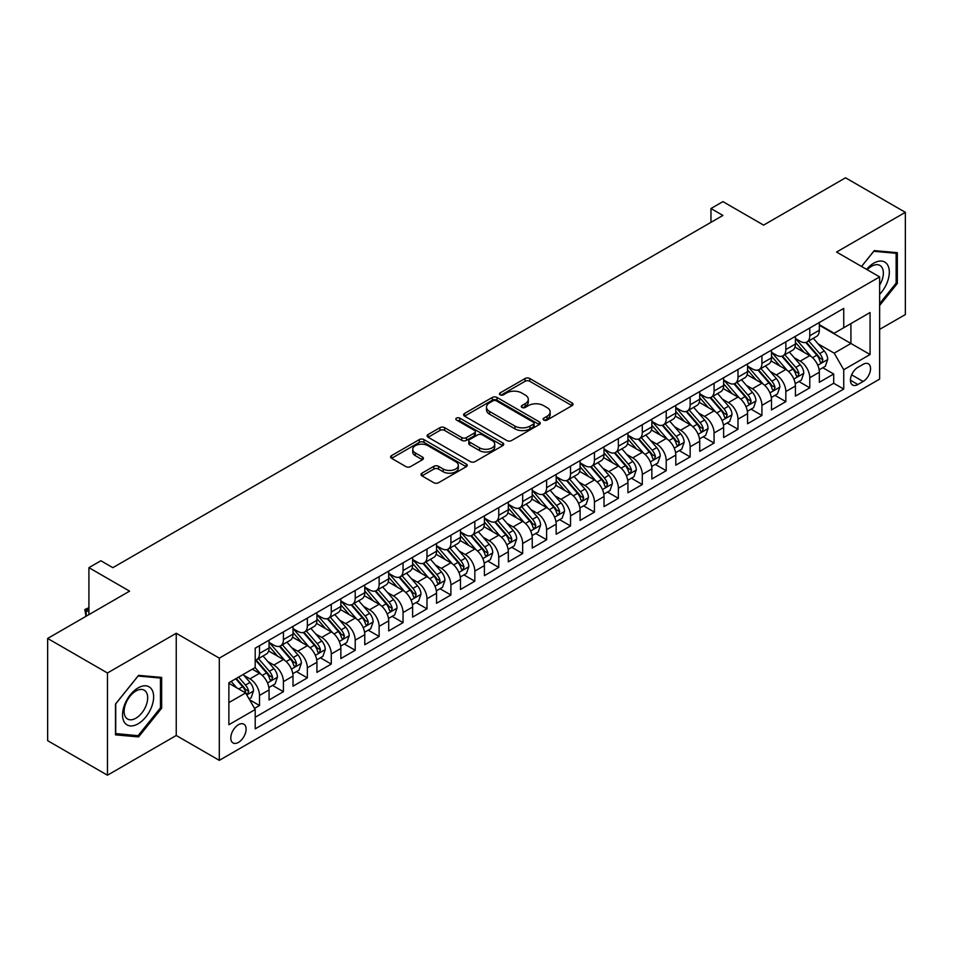 <?xml version="1.0" encoding="UTF-8"?>
<svg xmlns="http://www.w3.org/2000/svg" width="953" height="953" viewBox="0 0 953 953"><rect width="100%" height="100%" fill="white"/><g stroke="black" fill="none" stroke-linecap="round" stroke-linejoin="round"><path stroke-width="1.43" d="M543.794 420.047A2.323 1.346 0 0 0 547.082 420.047L572.038 405.644A3.324 1.918 0 0 0 573.003 404.286A3.324 1.918 0 0 0 572.038 402.928L529.761 378.52A3.324 1.918 0 0 0 525.067 378.52L500.111 392.934A2.323 1.346 0 0 0 499.432 393.875A2.323 1.346 0 0 0 500.111 394.828A2.323 1.346 0 0 0 503.398 394.828L506.639 392.958A10.626 6.135 0 0 1 521.66 392.958L525.186 394.995A10.626 6.135 0 0 1 528.296 399.331A10.626 6.135 0 0 1 525.186 403.679L521.958 405.537A2.323 1.346 0 0 0 521.279 406.49A2.323 1.346 0 0 0 521.958 407.431A2.323 1.346 0 0 0 525.246 407.431L528.474 405.573A10.626 6.135 0 0 1 543.508 405.573L547.022 407.61A10.626 6.135 0 0 1 550.143 411.946A10.626 6.135 0 0 1 547.022 416.282L543.794 418.153A2.323 1.346 0 0 0 543.115 419.094A2.323 1.346 0 0 0 543.794 420.047L543.794 418.153M238.453 742.399A10.828 6.254 120 0 0 245.517 732.857A10.828 6.254 120 0 0 243.861 724.185A10.828 6.254 120 0 0 238.453 724.721A10.828 6.254 120 0 0 231.376 734.263A10.828 6.254 120 0 0 233.032 742.935A10.828 6.254 120 0 0 238.453 742.399M421.976 473.164A3.324 1.918 0 0 0 421 474.511A3.324 1.918 0 0 0 421.976 475.869L433.829 482.718A3.324 1.918 0 0 0 438.535 482.718L466.243 466.72A3.324 1.918 0 0 0 467.208 465.362A3.324 1.918 0 0 0 466.243 464.004L423.966 439.607A3.324 1.918 0 0 0 419.272 439.607L391.564 455.605A3.324 1.918 0 0 0 390.587 456.952A3.324 1.918 0 0 0 391.564 458.31L405.883 466.589A3.324 1.918 0 0 0 410.588 466.589L422.441 459.739A3.324 1.918 0 0 0 423.418 458.381A3.324 1.918 0 0 0 422.441 457.023L415.341 452.925A8.887 5.134 0 0 1 412.732 449.292A8.887 5.134 0 0 1 418.224 444.563A8.887 5.134 0 0 1 427.909 445.67L455.737 461.74A8.887 5.134 0 0 1 458.333 465.362A8.887 5.134 0 0 1 452.854 470.103A8.887 5.134 0 0 1 443.169 468.995L438.535 466.315A3.324 1.918 0 0 0 433.829 466.315L421.976 473.164L421.976 475.869M879.631 329.393L905.35 314.55L905.35 212.328L845.537 177.794L763.591 225.111L722.922 201.619L710.962 208.528L722.922 215.438L112.847 567.666L100.887 560.757L88.915 567.666L88.915 614.625M107.463 672.985L107.463 775.206L176.245 735.49L176.245 633.269L107.463 672.985L47.65 638.45L129.596 591.146L88.915 567.666M176.245 633.269L219.309 658.142L879.631 276.906L879.631 379.115L219.309 760.351L219.309 658.142M905.35 212.328L836.567 252.045L879.631 276.906M506.865 440.548A3.324 1.918 0 0 0 511.558 440.548L539.279 424.55A3.324 1.918 0 0 0 540.244 423.192A3.324 1.918 0 0 0 539.279 421.845L497.001 397.437A3.324 1.918 0 0 0 492.308 397.437L464.599 413.435A3.324 1.918 0 0 0 463.623 414.793A3.324 1.918 0 0 0 464.599 416.151L506.865 440.548M457.428 420.547A2.323 1.346 0 0 1 459.787 420.881L459.787 418.117L502.755 442.919A3.324 1.918 0 0 1 503.732 444.277A3.324 1.918 0 0 1 502.755 445.635L475.047 461.633A3.324 1.918 0 0 1 470.353 461.633L428.076 437.224L428.076 434.52A3.324 1.918 0 0 0 427.111 435.878A3.324 1.918 0 0 0 428.076 437.224M428.076 434.52L439.941 427.671A3.324 1.918 0 0 1 444.634 427.671L461.776 437.57A3.324 1.918 0 0 0 466.47 437.57L474.344 433.031A3.324 1.918 0 0 0 475.321 431.673A3.324 1.918 0 0 0 474.344 430.315L456.499 420.011A2.323 1.346 0 0 1 455.82 419.058A2.323 1.346 0 0 1 457.249 417.819A2.323 1.346 0 0 1 459.787 418.117M107.463 775.206L47.65 740.672L47.65 638.45M254.534 708.377L259.502 705.518L249.579 699.788M243.932 675.391L249.936 678.858A13.533 7.815 60 0 1 259.502 695.428L269.068 689.912L269.068 699.99L283.422 691.699L272.546 685.421M267.853 661.573L273.856 665.039A13.533 7.815 60 0 1 283.422 681.621L293 676.094L293 686.184L307.354 677.893L296.466 671.603M291.773 647.766L297.777 651.233A13.533 7.815 60 0 1 307.354 667.803L316.92 662.287L316.92 672.365L331.275 664.074L320.387 657.796M315.705 633.948L321.709 637.414A13.533 7.815 60 0 1 331.275 653.996L340.852 648.469L340.852 658.559L355.207 650.268L344.319 643.978M339.625 620.141L345.629 623.607A13.533 7.815 60 0 1 355.207 640.178L364.773 634.662L364.773 644.74L379.127 636.449L368.239 630.171M363.546 606.322L369.561 609.789A13.533 7.815 60 0 1 379.127 626.371L388.693 620.844L388.693 630.922L403.048 622.643L392.159 616.353M387.478 592.516L393.482 595.982A13.533 7.815 60 0 1 403.048 612.553L412.625 607.025L412.625 617.115L426.98 608.824L416.092 602.546M411.398 578.697L417.402 582.164A13.533 7.815 60 0 1 426.98 598.746L436.545 593.219L436.545 603.297L450.9 595.017L440.012 588.728M435.318 564.891L441.334 568.357A13.533 7.815 60 0 1 450.9 584.928L460.466 579.4L460.466 589.49L474.82 581.199L463.944 574.921M459.251 551.072L465.255 554.539A13.533 7.815 60 0 1 474.82 571.121L484.398 565.594L484.398 575.672L498.753 567.392L487.865 561.103M483.171 537.266L489.175 540.732A13.533 7.815 60 0 1 498.753 557.302L508.318 551.775L508.318 561.865L522.673 553.574L511.785 547.296M507.103 523.447L513.107 526.914A13.533 7.815 60 0 1 522.673 543.496L532.239 537.968L532.239 548.046L546.605 539.767L535.717 533.477M531.024 509.641L537.027 513.107A13.533 7.815 60 0 1 546.605 529.677L556.171 524.15L556.171 534.24L570.525 525.949L559.637 519.671M554.944 495.822L560.96 499.289A13.533 7.815 60 0 1 570.525 515.871L580.091 510.343L580.091 520.421L594.446 512.142L583.558 505.852M578.876 482.015L584.88 485.482A13.533 7.815 60 0 1 594.446 502.052L604.023 496.525L604.023 506.615L618.378 498.324L607.49 492.034M602.796 468.197L608.8 471.664A13.533 7.815 60 0 1 618.378 488.246L627.944 482.718L627.944 492.796L642.298 484.517L631.41 478.227M626.717 454.39L632.732 457.857A13.533 7.815 60 0 1 642.298 474.427L651.864 468.9L651.864 478.99L666.218 470.699L655.342 464.409M650.649 440.572L656.653 444.038A13.533 7.815 60 0 1 666.218 460.621L675.796 455.093L675.796 465.171L690.151 456.892L679.263 450.602M674.569 426.753L680.573 430.232A13.533 7.815 60 0 1 690.151 446.802L699.716 441.275L699.716 451.365L714.071 443.074L703.183 436.784M698.489 412.947L704.505 416.413A13.533 7.815 60 0 1 714.071 432.996L723.637 427.468L723.637 437.546L737.991 429.255L727.115 422.977M722.422 399.128L728.426 402.607A13.533 7.815 60 0 1 737.991 419.177L747.569 413.65L747.569 423.74L761.923 415.448L751.035 409.159M746.342 385.322L752.346 388.788A13.533 7.815 60 0 1 761.923 405.359L771.489 399.843L771.489 409.921L785.844 401.63L774.956 395.352M770.274 371.503L776.278 374.982A13.533 7.815 60 0 1 785.844 391.552L795.421 386.025L795.421 396.114L809.776 387.823L809.776 377.733A13.533 7.815 -120 0 0 800.198 361.163L794.194 357.697M798.888 381.534L809.776 387.823M269.068 689.912A13.533 7.815 -120 0 0 259.502 673.33L252.331 669.185M293 676.094A13.533 7.815 -120 0 0 283.422 659.524L268.627 650.982M316.92 662.287A13.533 7.815 -120 0 0 307.354 645.705L292.559 637.164M340.852 648.469A13.533 7.815 -120 0 0 331.275 631.899L316.479 623.357M364.773 634.662A13.533 7.815 -120 0 0 355.207 618.08L340.412 609.539M388.693 620.844A13.533 7.815 -120 0 0 379.127 604.273L364.332 595.72M412.625 607.025A13.533 7.815 -120 0 0 403.048 590.455L388.252 581.914M436.545 593.219A13.533 7.815 -120 0 0 426.98 576.648L412.184 568.095M460.466 579.4A13.533 7.815 -120 0 0 450.9 562.83L436.105 554.289M484.398 565.594A13.533 7.815 -120 0 0 474.82 549.011L460.025 540.47M508.318 551.775A13.533 7.815 -120 0 0 498.753 535.205L483.957 526.664M532.239 537.968A13.533 7.815 -120 0 0 522.673 521.386L507.878 512.845M556.171 524.15A13.533 7.815 -120 0 0 546.605 507.58L531.798 499.038M580.091 510.343A13.533 7.815 -120 0 0 570.525 493.761L555.73 485.22M604.023 496.525A13.533 7.815 -120 0 0 594.446 479.955L579.65 471.413M627.944 482.718A13.533 7.815 -120 0 0 618.378 466.136L603.583 457.595M651.864 468.9A13.533 7.815 -120 0 0 642.298 452.33L627.503 443.788M675.796 455.093A13.533 7.815 -120 0 0 666.218 438.511L651.423 429.97M699.716 441.275A13.533 7.815 -120 0 0 690.151 424.704L675.355 416.163M723.637 427.468A13.533 7.815 -120 0 0 714.071 410.886L699.276 402.345M747.569 413.65A13.533 7.815 -120 0 0 737.991 397.079L723.196 388.538M771.489 399.843A13.533 7.815 -120 0 0 761.923 383.261L747.128 374.72M795.421 386.025A13.533 7.815 -120 0 0 785.844 369.454L771.048 360.913M863.12 364.344L857.855 367.381A10.483 6.052 120 0 0 851.005 376.626A10.483 6.052 120 0 0 852.613 385.024A10.483 6.052 120 0 0 857.855 384.512L863.12 381.474A10.483 6.052 120 0 0 869.97 372.23A10.483 6.052 120 0 0 868.362 363.82A10.483 6.052 120 0 0 863.12 364.344M228.875 702.611L245.624 692.95L255.201 709.52L255.201 728.854L843.739 389.062L843.739 369.728L834.173 353.146L818.115 343.878M255.201 709.52L228.875 724.721L228.875 682.729L255.201 667.529L255.201 648.195L843.739 308.403L843.739 327.737L870.065 312.536L870.065 354.528L843.739 369.728M269.068 642.393L273.856 645.157A13.533 7.815 60 0 0 280.623 645.824L290.2 640.297A13.533 7.815 -120 0 0 293 634.102L293 626.371M293 628.575L297.777 631.339A13.533 7.815 60 0 0 304.555 632.006L314.121 626.49A13.533 7.815 -120 0 0 316.92 620.296L316.92 612.553M316.92 614.768L321.709 617.532A13.533 7.815 60 0 0 328.475 618.199L338.041 612.672A13.533 7.815 -120 0 0 340.852 606.477L340.852 598.746M340.852 600.95L345.629 603.714A13.533 7.815 60 0 0 352.396 604.381L361.973 598.865A13.533 7.815 -120 0 0 364.773 592.671L364.773 584.928M364.773 587.143L369.561 589.907A13.533 7.815 60 0 0 376.328 590.574L385.894 585.047A13.533 7.815 -120 0 0 388.693 578.852L388.693 571.121M388.693 573.325L393.482 576.088A13.533 7.815 60 0 0 400.248 576.756L409.814 571.24A13.533 7.815 -120 0 0 412.625 565.046L412.625 557.302M412.625 559.518L417.402 562.282A13.533 7.815 60 0 0 424.168 562.949L433.746 557.422A13.533 7.815 -120 0 0 436.545 551.227L436.545 543.496M436.545 545.7L441.334 548.463A13.533 7.815 60 0 0 448.101 549.131L457.666 543.615A13.533 7.815 -120 0 0 460.466 537.409L460.466 529.677M460.466 531.893L465.255 534.657A13.533 7.815 60 0 0 472.021 535.324L481.587 529.797A13.533 7.815 -120 0 0 484.398 523.602L484.398 515.871M484.398 518.075L489.175 520.838A13.533 7.815 60 0 0 495.941 521.505L505.519 515.99A13.533 7.815 -120 0 0 508.318 509.784L508.318 502.052M508.318 504.268L513.107 507.032A13.533 7.815 60 0 0 519.873 507.699L529.439 502.171A13.533 7.815 -120 0 0 532.239 495.977L532.239 488.246M532.239 490.45L537.027 493.213A13.533 7.815 60 0 0 543.794 493.88L553.371 488.353A13.533 7.815 -120 0 0 556.171 482.158L556.171 474.427M556.171 476.643L560.96 479.395A13.533 7.815 60 0 0 567.726 480.074L577.292 474.546A13.533 7.815 -120 0 0 580.091 468.352L580.091 460.621M580.091 462.824L584.88 465.588A13.533 7.815 60 0 0 591.646 466.255L601.212 460.728A13.533 7.815 -120 0 0 604.023 454.533L604.023 446.802M604.023 449.018L608.8 451.77A13.533 7.815 60 0 0 615.567 452.449L625.144 446.921A13.533 7.815 -120 0 0 627.944 440.727L627.944 432.984M627.944 435.199L632.732 437.963A13.533 7.815 60 0 0 639.499 438.63L649.064 433.103A13.533 7.815 -120 0 0 651.864 426.908L651.864 419.177M651.864 421.393L656.653 424.145A13.533 7.815 60 0 0 663.419 424.824L672.985 419.296A13.533 7.815 -120 0 0 675.796 413.102L675.796 405.359M675.796 407.574L680.573 410.338A13.533 7.815 60 0 0 687.339 411.005L696.917 405.478A13.533 7.815 -120 0 0 699.716 399.283L699.716 391.552M699.716 393.756L704.505 396.519A13.533 7.815 60 0 0 711.272 397.198L720.837 391.671A13.533 7.815 -120 0 0 723.637 385.477L723.637 377.733M723.637 379.949L728.426 382.713A13.533 7.815 60 0 0 735.192 383.38L744.769 377.853A13.533 7.815 -120 0 0 747.569 371.658L747.569 363.927M747.569 366.131L752.346 368.894A13.533 7.815 60 0 0 759.124 369.573L768.69 364.046A13.533 7.815 -120 0 0 771.489 357.851L771.489 350.108M771.489 352.324L776.278 355.088A13.533 7.815 60 0 0 783.044 355.755L792.61 350.227A13.533 7.815 -120 0 0 795.421 344.033L795.421 336.302M255.201 717.252L833.696 383.261L833.696 374.005L819.342 382.296L819.342 372.218A13.533 7.815 -120 0 0 809.776 355.636L794.981 347.095M795.421 338.506L800.198 341.269A13.533 7.815 -120 0 0 806.965 341.948A13.533 7.815 -120 0 0 809.776 335.742L809.776 328.011M806.965 341.948L816.542 336.421A13.533 7.815 -120 0 0 819.342 330.226L819.342 322.483M259.502 645.705L259.502 653.436A13.533 7.815 60 0 1 256.702 659.643A13.533 7.815 60 0 1 255.201 660.179M256.702 659.643L266.268 654.115A13.533 7.815 -120 0 0 269.068 647.921L269.068 640.178M283.422 631.899L283.422 639.63A13.533 7.815 60 0 1 280.623 645.824M307.354 618.08L307.354 625.811A13.533 7.815 60 0 1 304.555 632.006M331.275 604.273L331.275 612.005A13.533 7.815 60 0 1 328.475 618.199M355.207 590.455L355.207 598.186A13.533 7.815 60 0 1 352.396 604.381M379.127 576.636L379.127 584.38A13.533 7.815 60 0 1 376.328 590.574M403.048 562.83L403.048 570.561A13.533 7.815 60 0 1 400.248 576.756M426.98 549.011L426.98 556.755A13.533 7.815 60 0 1 424.168 562.949M450.9 535.205L450.9 542.936A13.533 7.815 60 0 1 448.101 549.131M474.82 521.386L474.82 529.129A13.533 7.815 60 0 1 472.021 535.324M498.753 507.58L498.753 515.311A13.533 7.815 60 0 1 495.941 521.505M522.673 493.761L522.673 501.504A13.533 7.815 60 0 1 519.873 507.699M546.605 479.955L546.605 487.686A13.533 7.815 60 0 1 543.794 493.88M570.525 466.136L570.525 473.879A13.533 7.815 60 0 1 567.726 480.074M594.446 452.33L594.446 460.061A13.533 7.815 60 0 1 591.646 466.255M618.378 438.511L618.378 446.254A13.533 7.815 60 0 1 615.567 452.449M642.298 424.704L642.298 432.436A13.533 7.815 60 0 1 639.499 438.63M666.218 410.886L666.218 418.629A13.533 7.815 60 0 1 663.419 424.824M690.151 397.079L690.151 404.811A13.533 7.815 60 0 1 687.339 411.005M714.071 383.261L714.071 391.004A13.533 7.815 60 0 1 711.272 397.198M737.991 369.454L737.991 377.185A13.533 7.815 60 0 1 735.192 383.38M761.923 355.636L761.923 363.367A13.533 7.815 60 0 1 759.124 369.573M785.844 341.829L785.844 349.56A13.533 7.815 60 0 1 783.044 355.755M785.844 391.552L785.844 401.63M761.923 405.359L761.923 415.448M737.991 419.177L737.991 429.255M714.071 432.996L714.071 443.074M690.151 446.802L690.151 456.892M666.218 460.621L666.218 470.699M642.298 474.427L642.298 484.517M618.378 488.246L618.378 498.324M594.446 502.052L594.446 512.142M570.525 515.871L570.525 525.949M546.605 529.677L546.605 539.767M522.673 543.496L522.673 553.574M498.753 557.302L498.753 567.392M474.82 571.121L474.82 581.199M450.9 584.928L450.9 595.017M426.98 598.746L426.98 608.824M403.048 612.553L403.048 622.643M379.127 626.371L379.127 636.449M355.207 640.178L355.207 650.268M331.275 653.996L331.275 664.074M307.354 667.803L307.354 677.893M283.422 681.621L283.422 691.699M259.502 695.428L259.502 705.518M245.624 692.95L228.875 683.277M834.173 353.146L850.922 343.485L850.922 323.591L870.065 312.536M819.342 325.247L870.065 354.528M819.342 324.699L834.173 333.264L843.739 327.737M176.245 735.49L219.309 760.351M710.962 208.528L710.962 222.347M822.808 367.727L833.696 374.005M833.696 383.261L843.739 389.062M879.631 305.484L897.333 283.458L897.333 252.676L874.246 250.615L861.524 266.447M115.48 734.858L138.566 736.919L161.653 708.198L161.653 677.416L138.566 675.355L115.48 704.076L115.48 734.858M896.142 282.767L897.333 283.458M160.449 707.507L161.653 708.198M136.124 735.513L138.566 736.919M544.723 420.368L547.022 419.046A10.626 6.135 0 0 0 550.143 414.71L550.143 411.946M528.296 399.331L528.296 402.095A10.626 6.135 0 0 1 525.186 406.431L522.887 407.765M571.991 405.668L529.761 381.283A3.324 1.918 0 0 0 525.067 381.283L501.04 395.15M539.231 424.573L497.001 400.2A3.324 1.918 0 0 0 492.308 400.2L464.635 416.175M533.406 424.145A2.323 1.346 0 0 0 534.085 423.192A2.323 1.346 0 0 0 533.406 422.25L496.299 400.832A2.323 1.346 0 0 0 493.011 400.832L489.604 402.797A10.626 6.135 0 0 0 486.495 407.134A10.626 6.135 0 0 0 489.604 411.47L514.965 426.11A10.626 6.135 0 0 0 529.999 426.11L533.406 424.145L533.406 426.908A2.323 1.346 0 0 0 534.085 425.955L534.085 423.192M486.495 407.134L486.495 409.897A10.626 6.135 0 0 0 489.604 414.233L489.604 411.47M533.406 426.908L529.999 428.874A10.626 6.135 0 0 1 514.965 428.874L489.604 414.233M428.123 437.26L439.941 430.434L439.941 427.671M475.321 431.673L475.321 434.437A3.324 1.918 0 0 1 474.344 435.795L466.47 440.334A3.324 1.918 0 0 1 461.776 440.334L444.634 430.434A3.324 1.918 0 0 0 439.941 430.434M459.787 420.881L502.719 445.659M479.573 447.839A8.887 5.134 0 0 0 489.246 448.946A8.887 5.134 0 0 0 494.738 444.217A8.887 5.134 0 0 0 492.129 440.584L482.325 434.925A3.324 1.918 0 0 0 477.632 434.925L469.758 439.464A3.324 1.918 0 0 0 468.793 440.822A3.324 1.918 0 0 0 469.758 442.18L479.573 447.839L479.573 450.602A8.887 5.134 0 0 0 489.246 451.71A8.887 5.134 0 0 0 494.738 446.981L494.738 444.217M468.793 440.822L468.793 443.586A3.324 1.918 0 0 0 469.758 444.944L469.758 442.18M479.573 450.602L469.758 444.944M458.333 465.362L458.333 468.126A8.887 5.134 0 0 1 452.854 472.867A8.887 5.134 0 0 1 443.169 471.747L438.535 469.079A3.324 1.918 0 0 0 433.829 469.079L422.012 475.892M412.732 449.292L412.732 452.056A8.887 5.134 0 0 0 415.341 455.689L415.341 452.925M422.441 457.023L422.441 459.739L415.341 455.689M466.196 466.744L423.966 442.371A3.324 1.918 0 0 0 419.272 442.371L391.612 458.333M819.139 369.847L825.322 366.274L827.716 359.364A8.97 5.182 -120 0 0 824.226 350.954L813.29 338.291M811.098 356.517L798.137 341.508A25.886 14.938 -120 0 0 795.421 338.66M803.987 352.3L796.744 343.902A21.49 12.401 -120 0 0 795.421 342.461M805.75 342.425L816.804 355.231A8.97 5.182 60 0 1 819.997 361.401L820.652 362.474L821.867 362.295L822.868 359.746A8.97 5.182 -120 0 0 819.675 353.575L808.74 340.912M806.405 342.222L818.282 355.969A4.562 2.633 60 0 1 819.425 357.756L822.868 359.746M879.631 294.37A21.99 12.699 120 0 0 889.03 268.853A21.99 12.699 120 0 0 873.77 263.159A21.99 12.699 120 0 0 866.563 269.365M879.631 285.15A16.654 9.613 120 0 0 879.917 265.434A16.654 9.613 120 0 0 871.59 266.268A16.654 9.613 120 0 0 867.23 269.747M861.56 266.471L873.77 251.294L896.142 253.295L896.142 283.112L879.631 303.65M894.653 252.438L896.142 253.295M151.551 707.066A21.99 12.699 120 0 0 145.857 685.826A21.99 12.699 120 0 0 124.617 704.66A21.99 12.699 120 0 0 130.311 725.9A21.99 12.699 120 0 0 151.551 707.066M146.107 705.518A16.654 9.613 120 0 0 144.225 690.186A16.654 9.613 120 0 0 125.713 703.695A16.654 9.613 120 0 0 127.583 719.027A16.654 9.613 120 0 0 146.107 705.518M115.718 733.691L115.718 703.862L138.09 676.034L160.449 678.036L160.449 707.865L138.09 735.692L115.48 733.548M158.972 677.178L160.449 678.036M795.219 383.654L801.402 380.092L803.784 373.183A8.97 5.182 -120 0 0 800.294 364.761L789.37 352.11M787.178 370.324L774.217 355.314A25.886 14.938 -120 0 0 771.489 352.467M780.066 366.119L772.812 357.72A21.49 12.401 -120 0 0 771.489 356.279M781.829 356.243L792.884 369.049A8.97 5.182 60 0 1 796.077 375.22L796.732 376.28L797.947 376.113L798.948 373.564A8.97 5.182 -120 0 0 795.755 367.381L784.819 354.73M782.473 356.029L794.349 369.788A4.562 2.633 60 0 1 795.505 371.575L798.948 373.564M771.287 397.472L777.469 393.899L779.864 386.989A8.97 5.182 -120 0 0 776.373 378.579L765.438 365.916M763.246 384.142L750.285 369.133A25.886 14.938 -120 0 0 747.569 366.286M756.146 379.925L748.891 371.527A21.49 12.401 -120 0 0 747.569 370.086M757.897 370.05L768.952 382.856A8.97 5.182 60 0 1 772.156 389.038L772.8 390.099L774.015 389.92L775.027 387.371A8.97 5.182 -120 0 0 771.823 381.2L760.899 368.537M758.552 369.847L770.429 383.606A4.562 2.633 60 0 1 771.585 385.393L775.027 387.371M747.366 411.279L753.549 407.717L755.943 400.808A8.97 5.182 -120 0 0 752.453 392.386L741.517 379.735M739.325 397.949L726.365 382.939A25.886 14.938 -120 0 0 723.637 380.092M732.214 393.744L724.971 385.346A21.49 12.401 -120 0 0 723.637 383.904M733.977 383.868L745.032 396.674A8.97 5.182 60 0 1 748.224 402.845L748.879 403.905L750.094 403.738L751.095 401.189A8.97 5.182 -120 0 0 747.902 395.007L736.967 382.356M734.62 383.654L746.509 397.413A4.562 2.633 60 0 1 747.652 399.2L751.095 401.189M723.446 425.098L729.629 421.524L732.011 414.615A8.97 5.182 -120 0 0 728.521 406.204L717.597 393.541M715.405 411.767L702.432 396.758A25.886 14.938 -120 0 0 699.716 393.911M708.293 407.55L701.039 399.152A21.49 12.401 -120 0 0 699.716 397.711M710.045 397.675L721.111 410.481A8.97 5.182 60 0 1 724.304 416.664L724.959 417.724L726.162 417.545L727.175 414.996A8.97 5.182 -120 0 0 723.982 408.825L713.047 396.174M710.7 397.472L722.577 411.231A4.562 2.633 60 0 1 723.732 413.018L727.175 414.996M699.514 438.904L705.696 435.342L708.091 428.433A8.97 5.182 -120 0 0 704.601 420.011L693.665 407.36M691.473 425.574L678.512 410.564A25.886 14.938 -120 0 0 675.796 407.717M684.373 421.369L677.118 412.971A21.49 12.401 -120 0 0 675.796 411.529M686.124 411.493L697.179 424.299A8.97 5.182 60 0 1 700.384 430.47L701.027 431.53L702.242 431.364L703.254 428.814A8.97 5.182 -120 0 0 700.05 422.632L689.126 409.981M686.779 411.279L698.656 425.038A4.562 2.633 60 0 1 699.812 426.825L703.254 428.814M675.594 452.723L681.776 449.149L684.171 442.24A8.97 5.182 -120 0 0 680.668 433.829L669.745 421.166M667.553 439.393L654.592 424.383A25.886 14.938 -120 0 0 651.864 421.536M660.441 435.176L653.186 426.777A21.49 12.401 -120 0 0 651.864 425.336M662.204 425.312L673.259 438.106A8.97 5.182 60 0 1 676.451 444.289L677.106 445.349L678.322 445.182L679.322 442.621A8.97 5.182 -120 0 0 676.13 436.45L665.194 423.799M662.847 425.098L674.736 438.856A4.562 2.633 60 0 1 675.88 440.643L679.322 442.621M651.661 466.529L657.844 462.967L660.238 456.058A8.97 5.182 -120 0 0 656.748 447.636L645.812 434.985M643.632 453.199L630.66 438.189A25.886 14.938 -120 0 0 627.944 435.342M636.521 448.994L629.266 440.596A21.49 12.401 -120 0 0 627.944 439.154M638.272 439.119L649.327 451.925A8.97 5.182 60 0 1 652.531 458.095L653.186 459.155L654.389 458.989L655.402 456.439A8.97 5.182 -120 0 0 652.197 450.257L641.274 437.606M638.927 438.904L650.804 452.663A4.562 2.633 60 0 1 651.959 454.45L655.402 456.439M627.741 480.348L633.924 476.774L636.318 469.865A8.97 5.182 -120 0 0 632.828 461.455L621.892 448.792M619.7 467.018L606.739 452.008A25.886 14.938 -120 0 0 604.023 449.161M612.588 462.801L605.346 454.402A21.49 12.401 -120 0 0 604.023 452.961M614.351 452.937L625.406 465.731A8.97 5.182 60 0 1 628.599 471.914L629.254 472.974L630.469 472.807L631.47 470.246A8.97 5.182 -120 0 0 628.277 464.075L617.353 451.424M615.007 452.723L626.883 466.482A4.562 2.633 60 0 1 628.027 468.268L631.47 470.246M603.821 494.154L610.003 490.592L612.386 483.683A8.97 5.182 -120 0 0 608.896 475.261L597.972 462.61M595.78 480.824L582.819 465.814A25.886 14.938 -120 0 0 580.091 462.967M588.668 476.619L581.413 468.221A21.49 12.401 -120 0 0 580.091 466.779M590.431 466.744L601.486 479.55A8.97 5.182 60 0 1 604.678 485.72L605.334 486.78L606.549 486.614L607.549 484.064A8.97 5.182 -120 0 0 604.357 477.894L593.421 465.231M591.074 466.541L602.951 480.288A4.562 2.633 60 0 1 604.107 482.075L607.549 484.064M579.889 507.973L586.071 504.399L588.466 497.49A8.97 5.182 -120 0 0 584.975 489.08L574.04 476.417M571.848 494.643L558.887 479.633A25.886 14.938 -120 0 0 556.171 476.786M564.748 490.426L557.493 482.039A21.49 12.401 -120 0 0 556.171 480.586M566.499 480.562L577.554 493.356A8.97 5.182 60 0 1 580.758 499.539L581.401 500.599L582.617 500.432L583.629 497.883A8.97 5.182 -120 0 0 580.425 491.7L569.501 479.049M567.154 480.348L579.031 494.107A4.562 2.633 60 0 1 580.186 495.894L583.629 497.883M555.968 521.779L562.151 518.218L564.545 511.308A8.97 5.182 -120 0 0 561.055 502.886L550.119 490.235M547.927 508.449L534.967 493.44A25.886 14.938 -120 0 0 532.239 490.604M540.816 504.244L533.573 495.846A21.49 12.401 -120 0 0 532.239 494.404M542.579 494.369L553.633 507.175A8.97 5.182 60 0 1 556.826 513.345L557.481 514.406L558.696 514.239L559.697 511.69A8.97 5.182 -120 0 0 556.504 505.519L545.569 492.856M543.222 494.166L555.111 507.913A4.562 2.633 60 0 1 556.254 509.7L559.697 511.69M532.048 535.598L538.231 532.024L540.613 525.115A8.97 5.182 -120 0 0 537.123 516.705L526.199 504.042M524.007 522.268L511.046 507.258A25.886 14.938 -120 0 0 508.318 504.411M516.895 518.051L509.641 509.664A21.49 12.401 -120 0 0 508.318 508.211M518.658 508.187L529.713 520.981A8.97 5.182 60 0 1 532.906 527.164L533.561 528.224L534.764 528.057L535.777 525.508A8.97 5.182 -120 0 0 532.584 519.325L521.648 506.674M519.302 507.973L531.178 521.732A4.562 2.633 60 0 1 532.334 523.519L535.777 525.508M508.116 549.404L514.298 545.843L516.693 538.933A8.97 5.182 -120 0 0 513.202 530.511L502.267 517.86M500.075 536.074L487.114 521.065A25.886 14.938 -120 0 0 484.398 518.229M492.975 531.869L485.72 523.471A21.49 12.401 -120 0 0 484.398 522.03M494.726 521.994L505.781 534.8A8.97 5.182 60 0 1 508.985 540.97L509.629 542.031L510.844 541.864L511.856 539.315A8.97 5.182 -120 0 0 508.652 533.144L497.728 520.481M495.381 521.791L507.258 535.538A4.562 2.633 60 0 1 508.414 537.325L511.856 539.315M484.195 563.223L490.378 559.649L492.772 552.752A8.97 5.182 -120 0 0 489.282 544.33L478.346 531.667M476.155 549.893L463.194 534.883A25.886 14.938 -120 0 0 460.466 532.036M469.043 545.676L461.8 537.289A21.49 12.401 -120 0 0 460.466 535.836M470.806 535.812L481.861 548.606A8.97 5.182 60 0 1 485.053 554.789L485.708 555.849L486.923 555.682L487.924 553.133A8.97 5.182 -120 0 0 484.732 546.951L473.796 534.299M471.449 535.598L483.338 549.357A4.562 2.633 60 0 1 484.481 551.144L487.924 553.133M460.275 577.03L466.446 573.468L468.84 566.558A8.97 5.182 -120 0 0 465.35 558.136L454.426 545.485M452.234 563.699L439.262 548.69A25.886 14.938 -120 0 0 436.545 545.855M445.122 559.494L437.868 551.096A21.49 12.401 -120 0 0 436.545 549.655M446.874 549.619L457.94 562.425A8.97 5.182 60 0 1 461.133 568.596L461.788 569.668L462.991 569.489L464.004 566.94A8.97 5.182 -120 0 0 460.811 560.769L449.876 548.106M447.529 549.416L459.406 563.163A4.562 2.633 60 0 1 460.561 564.95L464.004 566.94M436.343 590.848L442.526 587.274L444.92 580.377A8.97 5.182 -120 0 0 441.43 571.955L430.494 559.292M428.302 577.518L415.341 562.508A25.886 14.938 -120 0 0 412.625 559.661M421.19 573.301L413.947 564.915A21.49 12.401 -120 0 0 412.625 563.473M422.953 563.437L434.008 576.231A8.97 5.182 60 0 1 437.213 582.414L437.856 583.474L439.071 583.307L440.083 580.758A8.97 5.182 -120 0 0 436.879 574.576L425.955 561.925M423.608 563.223L435.485 576.982A4.562 2.633 60 0 1 436.641 578.769L440.083 580.758M412.423 604.667L418.605 601.093L420.988 594.184A8.97 5.182 -120 0 0 417.497 585.761L406.574 573.11M404.382 591.325L391.421 576.327A25.886 14.938 -120 0 0 388.693 573.48M397.27 587.119L390.015 578.721A21.49 12.401 -120 0 0 388.693 577.28M399.033 577.244L410.088 590.05A8.97 5.182 60 0 1 413.28 596.221L413.936 597.293L415.151 597.114L416.151 594.565A8.97 5.182 -120 0 0 412.959 588.394L402.023 575.731M399.676 577.041L411.565 590.789A4.562 2.633 60 0 1 412.709 592.575L416.151 594.565M388.49 618.473L394.673 614.899L397.067 608.002A8.97 5.182 -120 0 0 393.577 599.58L382.641 586.917M380.461 605.143L367.489 590.133A25.886 14.938 -120 0 0 364.773 587.286M373.35 600.926L366.095 592.54A21.49 12.401 -120 0 0 364.773 591.098M375.101 591.063L386.156 603.857A8.97 5.182 60 0 1 389.36 610.039L390.015 611.099L391.218 610.933L392.231 608.383A8.97 5.182 -120 0 0 389.027 602.201L378.103 589.55M375.756 590.848L387.633 604.607A4.562 2.633 60 0 1 388.788 606.394L392.231 608.383M364.57 632.292L370.753 628.718L373.147 621.809A8.97 5.182 -120 0 0 369.657 613.387L358.721 600.735M356.529 618.962L343.568 603.952A25.886 14.938 -120 0 0 340.852 601.105M349.417 614.745L342.175 606.346A21.49 12.401 -120 0 0 340.852 604.905M351.18 604.869L362.235 617.675A8.97 5.182 60 0 1 365.428 623.846L366.083 624.918L367.298 624.739L368.299 622.19A8.97 5.182 -120 0 0 365.106 616.019L354.171 603.356M351.836 604.667L363.712 618.414A4.562 2.633 60 0 1 364.856 620.2L368.299 622.19M340.65 646.098L346.832 642.525L349.215 635.627A8.97 5.182 -120 0 0 345.725 627.205L334.801 614.554M332.609 632.768L319.648 617.758A25.886 14.938 -120 0 0 316.92 614.911M325.497 628.551L318.242 620.165A21.49 12.401 -120 0 0 316.92 618.723M327.26 618.688L338.315 631.482A8.97 5.182 60 0 1 341.508 637.664L342.163 638.724L343.378 638.558L344.378 636.008A8.97 5.182 -120 0 0 341.186 629.826L330.25 617.175M327.903 618.473L339.78 632.232A4.562 2.633 60 0 1 340.936 634.019L344.378 636.008M316.718 659.917L322.9 656.343L325.295 649.434A8.97 5.182 -120 0 0 321.804 641.012L310.869 628.361M308.677 646.587L295.716 631.577A25.886 14.938 -120 0 0 293 628.73M301.577 642.37L294.322 633.971A21.49 12.401 -120 0 0 293 632.53M303.328 632.494L314.383 645.3A8.97 5.182 60 0 1 317.587 651.471L318.231 652.543L319.446 652.364L320.458 649.815A8.97 5.182 -120 0 0 317.254 643.644L306.33 630.981M303.983 632.292L315.86 646.039A4.562 2.633 60 0 1 317.015 647.826L320.458 649.815M292.797 673.723L298.98 670.162L301.374 663.252A8.97 5.182 -120 0 0 297.884 654.83L286.948 642.179M284.756 660.393L271.796 645.384A25.886 14.938 -120 0 0 269.068 642.536M277.645 656.188L270.402 647.79A21.49 12.401 -120 0 0 269.068 646.348M279.408 646.313L290.462 659.107A8.97 5.182 60 0 1 293.655 665.289L294.31 666.35L295.525 666.183L296.526 663.633A8.97 5.182 -120 0 0 293.333 657.451L282.398 644.8M280.051 646.098L291.94 659.857A4.562 2.633 60 0 1 293.083 661.644L296.526 663.633M268.877 687.542L275.06 683.968L277.442 677.059A8.97 5.182 -120 0 0 273.952 668.649L263.028 655.986M260.836 674.212L255.106 667.576M253.724 669.995L252.795 668.923M255.475 660.119L266.542 672.925A8.97 5.182 60 0 1 269.735 679.096L270.39 680.168L271.593 679.989L272.606 677.44A8.97 5.182 -120 0 0 269.413 671.269L258.477 658.606M256.131 659.917L268.007 673.664A4.562 2.633 60 0 1 269.163 675.451L272.606 677.44M249.09 698.954L251.127 697.787L253.522 690.877A8.97 5.182 -120 0 0 250.031 682.455L243.146 674.486M236.725 687.804L231.186 681.395M229.804 683.813L228.875 682.741M235.725 678.774L242.61 686.732A8.97 5.182 60 0 1 245.814 692.914L246.458 693.975L247.673 693.808L248.685 691.259A8.97 5.182 -120 0 0 245.481 685.076L238.607 677.106M236.284 678.453L244.087 687.482A4.562 2.633 60 0 1 245.243 689.269L248.685 691.259M88.915 608.693L86.163 610.277L88.915 611.862M85.949 616.341L84.853 609.515L88.915 607.692M84.853 609.515L86.163 610.277L86.163 616.21M249.936 678.858L259.502 673.33M273.856 665.039L283.422 659.524M297.777 651.233L307.354 645.705M321.709 637.414L331.275 631.899M345.629 623.607L355.207 618.08M369.561 609.789L379.127 604.273M393.482 595.982L403.048 590.455M417.402 582.164L426.98 576.648M441.334 568.357L450.9 562.83M465.255 554.539L474.82 549.011M489.175 540.732L498.753 535.205M513.107 526.914L522.673 521.386M537.027 513.107L546.605 507.58M560.96 499.289L570.525 493.761M584.88 485.482L594.446 479.955M608.8 471.664L618.378 466.136M632.732 457.857L642.298 452.33M656.653 444.038L666.218 438.511M680.573 430.232L690.151 424.704M704.505 416.413L714.071 410.886M728.426 402.607L737.991 397.079M752.346 388.788L761.923 383.261M776.278 374.982L785.844 369.454M800.198 361.163L809.776 355.636M809.776 335.742L819.342 330.226M259.502 653.436L269.068 647.921M283.422 639.63L293 634.102M307.354 625.811L316.92 620.296M331.275 612.005L340.852 606.477M355.207 598.186L364.773 592.671M379.127 584.38L388.693 578.852M403.048 570.561L412.625 565.046M426.98 556.755L436.545 551.227M450.9 542.936L460.466 537.409M474.82 529.129L484.398 523.602M498.753 515.311L508.318 509.784M522.673 501.504L532.239 495.977M546.605 487.686L556.171 482.158M570.525 473.879L580.091 468.352M594.446 460.061L604.023 454.533M618.378 446.254L627.944 440.727M642.298 432.436L651.864 426.908M666.218 418.629L675.796 413.102M690.151 404.811L699.716 399.283M714.071 391.004L723.637 385.477M737.991 377.185L747.569 371.658M761.923 363.367L771.489 357.851M785.844 349.56L795.421 344.033M809.776 377.733L819.342 372.218M851.648 374.851L863.12 381.474M850.445 380.223L857.855 384.512M547.022 419.046L547.022 416.282M521.958 407.431L521.958 405.537M525.186 406.431L525.186 403.679M500.111 394.828L500.111 392.934M525.067 381.283L525.067 378.52M529.761 381.283L529.761 378.52M572.038 405.644L572.038 402.928M464.599 416.151L464.599 413.435M492.308 400.2L492.308 397.437M497.001 400.2L497.001 397.437M539.279 424.55L539.279 421.845M514.965 428.874L514.965 426.11M529.999 428.874L529.999 426.11M444.634 430.434L444.634 427.671M461.776 440.334L461.776 437.57M466.47 440.334L466.47 437.57M474.344 435.795L474.344 433.031M502.755 445.635L502.755 442.919M433.829 469.079L433.829 466.315M438.535 469.079L438.535 466.315M443.169 471.747L443.169 468.995M391.564 458.31L391.564 455.605M419.272 442.371L419.272 439.607M423.966 442.371L423.966 439.607M466.243 466.72L466.243 464.004M817.769 365.249L827.657 359.543M798.137 341.508L799.364 340.793M819.675 353.575L824.226 350.954M812.528 357.697L816.804 355.231M793.849 379.056L803.724 373.35M774.217 355.314L775.444 354.599M795.755 367.381L800.294 364.761M788.607 371.515L792.884 369.049M769.929 392.874L779.804 387.168M750.285 369.133L751.524 368.418M771.823 381.2L776.373 378.579M764.675 385.322L768.952 382.856M745.996 406.681L755.884 400.975M726.365 382.939L727.592 382.236M747.902 395.007L752.453 392.386M740.755 399.14L745.032 396.674M722.076 420.499L731.952 414.793M702.432 396.758L703.671 396.043M723.982 408.825L728.521 406.204M716.835 412.947L721.111 410.481M698.144 434.306L708.031 428.6M678.512 410.564L679.751 409.861M700.05 422.632L704.601 420.011M692.902 426.765L697.179 424.299M674.224 448.124L684.111 442.418M654.592 424.383L655.819 423.668M676.13 436.45L680.668 433.829M668.982 440.572L673.259 438.106M650.303 461.931L660.179 456.225M630.66 438.189L631.899 437.487M652.197 450.257L656.748 447.636M645.062 454.39L649.327 451.925M626.371 475.75L636.259 470.043M606.739 452.008L607.966 451.293M628.277 464.075L632.828 461.455M621.13 468.197L625.406 465.731M602.451 489.556L612.338 483.85M582.819 465.814L584.046 465.112M604.357 477.894L608.896 475.261M597.209 482.015L601.486 479.55M578.531 503.375L588.406 497.669M558.887 479.633L560.126 478.918M580.425 491.7L584.975 489.08M573.277 495.822L577.554 493.356M554.598 517.181L564.486 511.487M534.967 493.44L536.194 492.737M556.504 505.519L561.055 502.886M549.357 509.641L553.633 507.175M530.678 531L540.554 525.294M511.046 507.258L512.273 506.543M532.584 519.325L537.123 516.705M525.437 523.447L529.713 520.981M506.746 544.818L516.633 539.112M487.114 521.065L488.353 520.362M508.652 533.144L513.202 530.511M501.504 537.266L505.781 534.8M482.826 558.625L492.713 552.919M463.194 534.883L464.421 534.168M484.732 546.951L489.282 544.33M477.584 551.084L481.861 548.606M458.905 572.443L468.781 566.737M439.262 548.69L440.5 547.987M460.811 560.769L465.35 558.136M453.664 564.891L457.94 562.425M434.973 586.25L444.86 580.544M415.341 562.508L416.568 561.793M436.879 574.576L441.43 571.955M429.732 578.709L434.008 576.231M411.053 600.068L420.94 594.362M391.421 576.327L392.648 575.612M412.959 588.394L417.497 585.761M405.811 592.516L410.088 590.05M387.132 613.875L397.008 608.169M367.489 590.133L368.728 589.419M389.027 602.201L393.577 599.58M381.879 606.334L386.156 603.857M363.2 627.693L373.088 621.987M343.568 603.952L344.795 603.237M365.106 616.019L369.657 613.387M357.959 620.141L362.235 617.675M339.28 641.5L349.155 635.794M319.648 617.758L320.875 617.044M341.186 629.826L345.725 627.205M334.038 633.959L338.315 631.482M315.36 655.319L325.235 649.612M295.716 631.577L296.955 630.862M317.254 643.644L321.804 641.012M310.106 647.766L314.383 645.3M291.427 669.125L301.315 663.419M271.796 645.384L273.023 644.669M293.333 657.451L297.884 654.83M286.186 661.585L290.462 659.107M267.507 682.944L277.383 677.238M269.413 671.269L273.952 668.649M262.266 675.391L266.542 672.925M246.767 694.916L253.462 691.044M245.481 685.076L250.031 682.455M238.738 688.971L242.61 686.732"/></g></svg>
